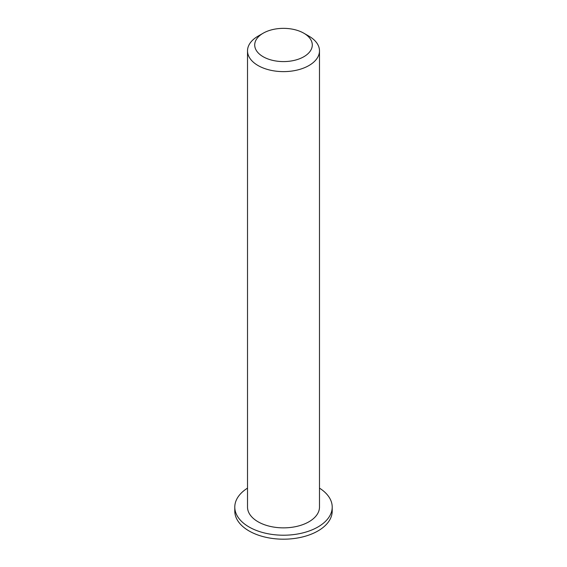 <?xml version="1.0" encoding="UTF-8"?>
<svg xmlns="http://www.w3.org/2000/svg" width="567" height="567" viewBox="0 0 567 567"><rect width="100%" height="100%" fill="white"/><g stroke="black" fill="none" stroke-linecap="round" stroke-linejoin="round"><path stroke-width="0.85" d="M263.145 56.721A28.789 16.62 180 0 1 263.145 33.219A28.789 16.62 180 0 1 303.855 33.219A28.789 16.62 180 0 1 303.855 56.721A28.789 16.62 180 0 1 263.145 56.721M263.145 33.219L258.056 36.153A35.983 20.773 0 0 0 247.517 50.846A35.983 20.773 0 0 0 258.056 65.538A35.983 20.773 0 0 0 297.271 70.039A35.983 20.773 0 0 0 319.483 50.846A35.983 20.773 0 0 0 308.944 36.153L303.855 33.219M319.483 50.846L319.483 507.089A35.983 20.773 180 0 1 297.271 526.282A35.983 20.773 180 0 1 258.056 521.782A35.983 20.773 180 0 1 247.517 507.089L247.517 50.846M319.483 488.13A48.712 28.123 180 0 1 332.212 507.089A48.712 28.123 180 0 1 302.14 533.072A48.712 28.123 180 0 1 249.055 526.977A48.712 28.123 180 0 1 234.788 507.089A48.712 28.123 180 0 1 247.517 488.13M332.212 507.089L332.212 511.065A48.712 28.123 180 0 1 302.14 537.048A48.712 28.123 180 0 1 249.055 530.953A48.712 28.123 180 0 1 234.788 511.065L234.788 507.089"/></g></svg>
